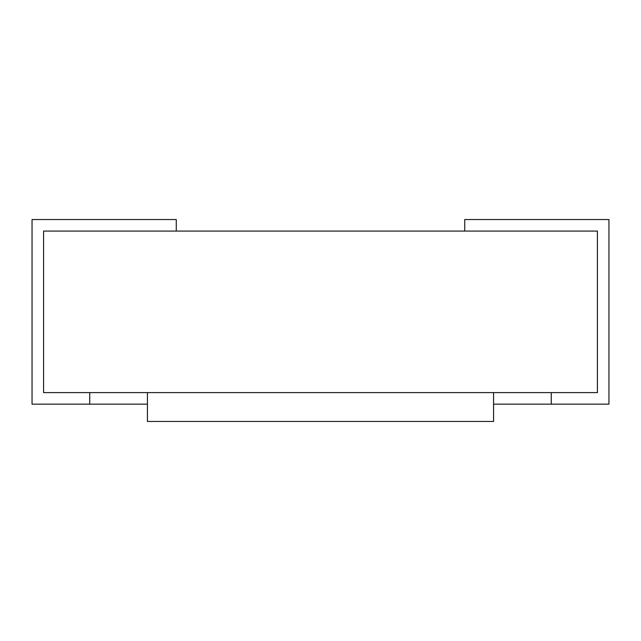 <?xml version="1.0" encoding="UTF-8"?>
<svg xmlns="http://www.w3.org/2000/svg" width="641" height="641" viewBox="0 0 641 641"><rect width="100%" height="100%" fill="white"/><g stroke="black" fill="none" stroke-linecap="round" stroke-linejoin="round"><path stroke-width="0.48" stroke-dasharray="3.21 2.4" d="M43.588 231.081L43.588 392.613L43.588 231.081L597.412 231.081L597.412 392.613L43.588 392.613L597.412 392.613L597.412 231.081L43.588 231.081L43.588 392.613L147.43 392.613L43.588 392.613L43.588 231.081L176.275 231.081L43.588 231.081M32.05 404.15L147.43 404.15L32.05 404.15L32.05 219.543L176.275 219.543L176.275 231.081L176.275 219.543L32.05 219.543L32.05 404.15M89.74 392.613L89.74 404.15L89.74 392.613L89.74 404.15L89.74 392.613L147.43 392.613L147.43 404.15L147.43 392.613L147.43 404.15L147.43 392.613L89.74 392.613L89.74 404.15L89.74 392.613M597.412 231.081L597.412 392.613L597.412 231.081L464.725 231.081L597.412 231.081M464.725 219.543L464.725 231.081L464.725 219.543L608.95 219.543L464.725 219.543M608.95 404.15L608.95 219.543L608.95 404.15L551.26 404.15L551.26 392.613L597.412 392.613L493.57 392.613L551.26 392.613L551.26 404.15L608.95 404.15M493.57 404.15L551.26 404.15L551.26 392.613L551.26 404.15L493.57 404.15L493.57 392.613L551.26 392.613L551.26 404.15L551.26 392.613L493.57 392.613L493.57 404.15M147.43 392.613L147.43 421.457L147.43 392.613L493.57 392.613L493.57 421.457L147.43 421.457L493.57 421.457L493.57 392.613L147.43 392.613"/><path stroke-width="0.96" d="M43.588 392.613L43.588 231.081L43.588 392.613L597.412 392.613L597.412 231.081L597.412 392.613L43.588 392.613L89.74 392.613L43.588 392.613L43.588 231.081L597.412 231.081L43.588 231.081L176.275 231.081L176.275 219.543L32.05 219.543L32.05 404.15L89.74 404.15L32.05 404.15L32.05 219.543L176.275 219.543L176.275 231.081L43.588 231.081L43.588 392.613M147.43 404.15L89.74 404.15L89.74 392.613L89.74 404.15L147.43 404.15M597.412 392.613L597.412 231.081L464.725 231.081L464.725 219.543L608.95 219.543L608.95 404.15L608.95 219.543L464.725 219.543L464.725 231.081L597.412 231.081L597.412 392.613L551.26 392.613L551.26 404.15L608.95 404.15L493.57 404.15L551.26 404.15L551.26 392.613L597.412 392.613M147.43 421.457L147.43 392.613L147.43 421.457L493.57 421.457L493.57 392.613L493.57 421.457L147.43 421.457M493.57 392.613L147.43 392.613L493.57 392.613"/></g></svg>
